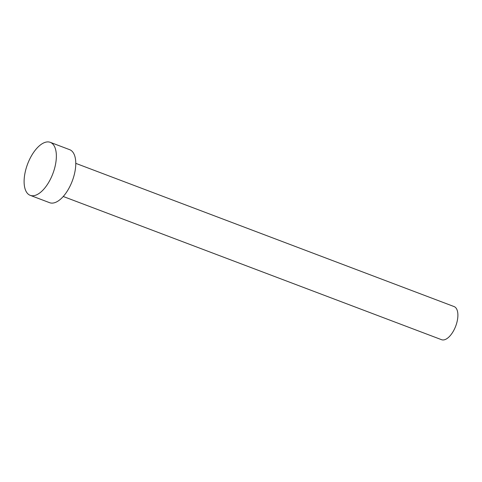 <?xml version="1.0" encoding="UTF-8"?>
<svg xmlns="http://www.w3.org/2000/svg" width="482" height="482" viewBox="0 0 482 482"><rect width="100%" height="100%" fill="white"/><g stroke="black" fill="none" stroke-linecap="round" stroke-linejoin="round"><path stroke-width="0.72" d="M75.782 163.356L454.086 306.57A17.713 8.453 110.7 0 1 454.574 328.814A17.713 8.453 110.7 0 1 441.548 339.696L63.244 196.487M50.267 142.335L69.673 149.679A28.336 13.52 110.7 0 1 70.456 185.281A28.336 13.52 110.7 0 1 49.61 202.687L30.203 195.337A28.336 13.52 110.7 0 1 29.42 159.741A28.336 13.52 110.7 0 1 50.267 142.335A28.336 13.52 110.7 0 1 51.05 177.93A28.336 13.52 110.7 0 1 30.203 195.337"/></g></svg>
